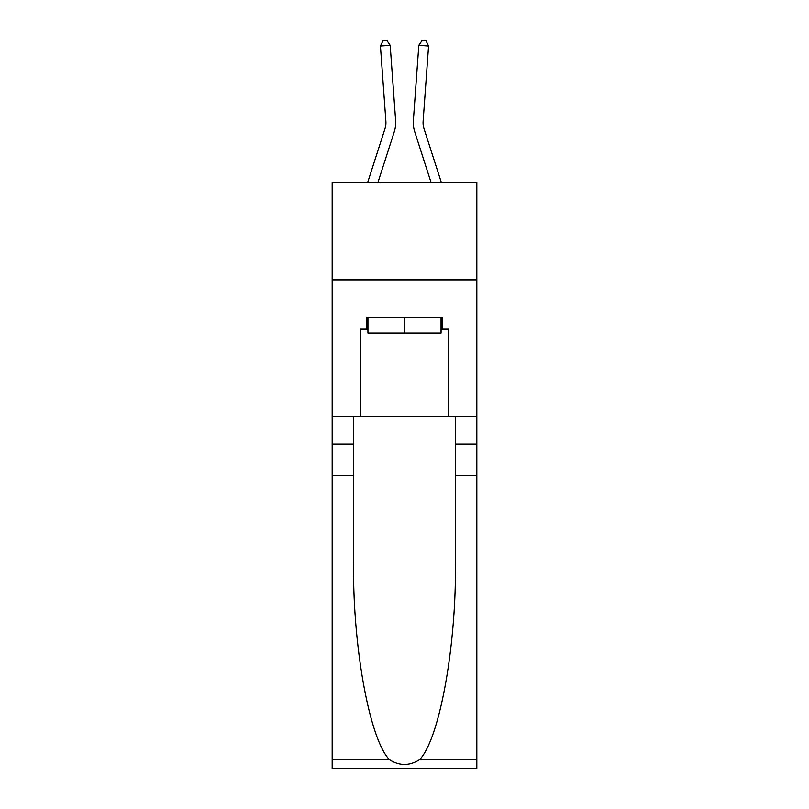 <?xml version="1.0" encoding="UTF-8"?>
<svg xmlns="http://www.w3.org/2000/svg" width="809" height="809" viewBox="0 0 809 809"><rect width="100%" height="100%" fill="white"/><g stroke="black" fill="none" stroke-linecap="round" stroke-linejoin="round"><path stroke-width="1.21" d="M476.825 279.884L476.825 182.146L332.175 182.146L332.175 279.884L476.825 279.884L476.825 416.706L448.479 416.706L448.479 329.142L442.23 329.142L442.23 317.411L366.77 317.411L366.77 329.142L367.943 329.142M395.631 120.612L390.181 45.304L395.631 120.612A29.316 29.316 155.1 0 1 394.286 131.725L378.036 182.146M385.883 121.32A19.547 19.547 -24.9 0 1 384.983 128.722A19.547 19.547 -24.9 0 0 385.883 121.32A19.547 19.547 -24.9 0 1 384.983 128.722A19.547 19.547 -24.9 0 0 385.883 121.32A19.547 19.547 -24.9 0 1 384.983 128.722A19.547 19.547 -24.9 0 0 385.883 121.32A19.547 19.547 -24.9 0 1 384.983 128.722A19.547 19.547 -24.9 0 0 385.883 121.32A19.547 19.547 -24.9 0 1 384.983 128.722A19.547 19.547 -24.9 0 0 385.883 121.32A19.547 19.547 -24.9 0 1 384.983 128.722A19.547 19.547 -24.9 0 0 385.883 121.32A19.547 19.547 -24.9 0 1 384.983 128.722A19.547 19.547 -24.9 0 0 385.883 121.32A19.547 19.547 -24.9 0 1 384.983 128.722A19.547 19.547 -24.9 0 0 385.883 121.32A19.547 19.547 -24.9 0 1 384.983 128.722A19.547 19.547 -24.9 0 0 385.883 121.32A19.547 19.547 -24.9 0 1 384.983 128.722A19.547 19.547 -24.9 0 0 385.883 121.32A19.547 19.547 -24.9 0 1 384.983 128.722A19.547 19.547 -24.9 0 0 385.883 121.32A19.547 19.547 -24.9 0 1 384.983 128.722L367.761 182.146L384.983 128.722A19.547 19.547 -37.2 0 0 385.883 121.32L380.432 46.012L382.991 40.733L386.894 40.45L390.181 45.304L380.432 46.012M441.239 182.146L424.017 128.722A19.547 19.547 37.2 0 1 423.117 121.32L428.568 46.012L418.819 45.304L413.369 120.612A29.316 29.316 -155.1 0 0 414.714 131.725L430.964 182.146M441.057 317.411L441.057 333.045L367.943 333.045L367.943 317.411M404.5 317.411L404.5 333.045M419.628 759.631L476.825 759.631L476.825 768.55L332.175 768.55L332.175 475.348L353.584 475.348L353.584 562.518C352.542 645.835 369.44 738.91 389.372 759.631C399.454 766.062 409.536 766.062 419.628 759.631C439.56 738.91 456.458 645.835 455.416 562.518L455.416 416.706M455.416 475.348L476.825 475.348L476.825 416.706M332.175 475.348L332.175 279.884M353.584 416.706L353.584 475.348M476.825 759.631L476.825 475.348M332.175 416.706L360.521 416.706L360.521 329.142L366.77 329.142M360.521 416.706L448.479 416.706M441.057 329.142L442.23 329.142M424.017 128.722A19.547 19.547 24.9 0 1 423.117 121.32A19.547 19.547 24.9 0 0 424.017 128.722A19.547 19.547 24.9 0 1 423.117 121.32A19.547 19.547 24.9 0 0 424.017 128.722A19.547 19.547 24.9 0 1 423.117 121.32A19.547 19.547 24.9 0 0 424.017 128.722A19.547 19.547 24.9 0 1 423.117 121.32A19.547 19.547 24.9 0 0 424.017 128.722A19.547 19.547 24.9 0 1 423.117 121.32A19.547 19.547 24.9 0 0 424.017 128.722A19.547 19.547 24.9 0 1 423.117 121.32A19.547 19.547 24.9 0 0 424.017 128.722A19.547 19.547 24.9 0 1 423.117 121.32A19.547 19.547 24.9 0 0 424.017 128.722A19.547 19.547 24.9 0 1 423.117 121.32A19.547 19.547 24.9 0 0 424.017 128.722A19.547 19.547 24.9 0 1 423.117 121.32A19.547 19.547 24.9 0 0 424.017 128.722A19.547 19.547 24.9 0 1 423.117 121.32A19.547 19.547 24.9 0 0 424.017 128.722A19.547 19.547 24.9 0 1 423.117 121.32A19.547 19.547 24.9 0 0 424.017 128.722A19.547 19.547 24.9 0 1 423.117 121.32M428.568 46.012L426.009 40.733L422.106 40.45L418.819 45.304L413.369 120.612M455.416 444.07L476.825 444.07M353.584 444.07L332.175 444.07M332.175 759.631L389.372 759.631"/></g></svg>
